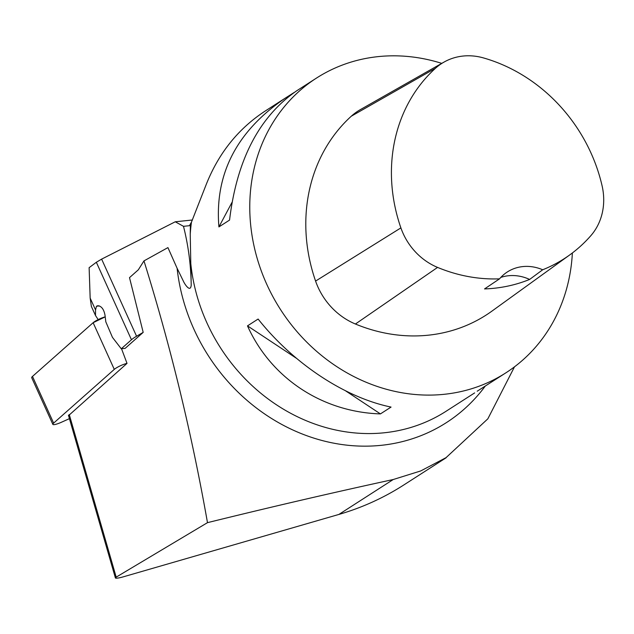 <?xml version="1.0" encoding="UTF-8"?>
<svg xmlns="http://www.w3.org/2000/svg" width="634" height="634" viewBox="0 0 634 634"><rect width="100%" height="100%" fill="white"/><g stroke="black" fill="none" stroke-linecap="round" stroke-linejoin="round"><path stroke-width="0.95" d="M514.491 366.832L487.847 418.82L446.059 457.637L420.746 470.935L393.223 479.526C332.969 492.594 271.051 506.97 207.484 522.654L116.188 577.138A7.663 1.125 163.9 0 0 115.404 577.939A7.663 1.125 163.9 0 0 123.115 576.885L338.873 514.443C361.959 507.731 383.515 497.959 403.541 485.137L446.138 457.764M68.551 415.619L127.014 363.377L121.538 348.755M207.484 522.654C191.722 433.331 170.546 346.077 143.966 260.899L138.307 269.83L129.502 277.637L143.189 332.374L125.12 348.383L121.268 348.787L131.46 339.753L96.344 262.262L89.125 267.675L90.163 298.091L95.544 309.955L96.471 306.23L99.395 305.929M485.256 386.082A184.914 164.024 -122.7 0 1 304.011 434.678A184.914 164.024 -122.7 0 1 177.108 268.269L167.931 247.609L143.966 260.899M189.812 224.999L191.452 222.162A175.182 155.385 57.3 0 0 190.24 234.279L190.382 225.601L189.812 224.999M572.367 252.966A175.182 155.385 -122.7 0 1 505.877 372.84A175.182 155.385 -122.7 0 1 257.079 258.054A175.182 155.385 -122.7 0 1 316.485 78.077L296.696 90.797C259.171 116.751 236.799 159.847 229.556 220.085L218.92 226.917C214.506 174.176 236.617 131.254 285.245 98.151L265.139 111.069C238.067 128.805 218.31 153.563 205.884 185.35L191.452 222.162M177.108 268.269L183.392 281.203C184.779 284.373 190.446 292.853 191.206 285.205L190.24 234.279M316.485 78.077A175.182 155.385 -122.7 0 1 441.755 63.368M477.204 391.21L505.877 372.84M285.245 98.151L294.121 92.501M247.49 325.876L258.117 319.045C293.542 363.623 344.793 397.566 391.051 407.076L380.424 413.907C322.231 412.068 270.98 378.126 247.49 325.876L296.371 358.25M569.744 254.916L491.944 311.112A164.23 145.677 -122.7 0 1 355.42 324.014A65.69 58.273 -122.7 0 1 315.581 281.076A164.23 145.677 -122.7 0 1 351.299 116.204A65.69 58.273 -122.7 0 1 360.524 109.523L443.974 62.116A60.468 53.636 -122.7 0 1 483.393 57.9A159.007 141.041 -122.7 0 1 602.086 185.794A60.468 53.636 -122.7 0 1 590.84 235.682A159.007 141.041 -122.7 0 1 569.744 254.916A159.007 141.041 -122.7 0 1 542.688 269.767L529.612 279.443A159.927 141.857 57.3 0 1 484.542 288.922L499.537 278.841A159.007 141.041 -122.7 0 1 437.571 267.405A60.468 53.636 -122.7 0 1 400.894 227.891A159.007 141.041 -122.7 0 1 435.479 68.266A60.468 53.636 -122.7 0 1 443.974 62.116M499.537 278.841A43.794 38.848 -122.7 0 1 507.359 271.946A43.794 38.848 -122.7 0 1 542.688 269.767M500.805 277.415A43.794 38.848 -122.7 0 1 529.612 279.443M345.688 390.909L380.424 413.907M288.66 96.011L288.216 96.851M231.989 202.397L218.92 226.917M190.382 225.601L183.495 226.322A218.976 188.124 84.1 0 1 191.206 285.205M183.495 226.322L175.261 221.781L192.451 219.99M175.261 221.781L101.63 259.124L136.572 336.234L143.189 332.374M136.572 336.234A16.421 3.043 155.6 0 0 131.46 339.753M96.344 262.262L101.63 259.124M96.471 306.23L97.858 305.715C101.456 306.095 103.841 309.226 104.998 315.122L105.807 321.803L112.448 337.351L121.268 348.787M98.175 319.599L95.496 315.518L95.544 309.955M95.441 315.391L91.375 306.428L90.163 298.091M127.014 363.377A8.694 1.609 155.6 0 0 114.286 369.384L53.636 423.108A8.694 1.609 155.6 0 0 52.852 424.368A8.694 1.609 155.6 0 0 61.3 422.307L69.423 418.654M52.852 424.368L31.7 377.698A8.694 1.609 -24.4 0 1 32.485 376.43L93.135 322.706A8.694 1.609 -24.4 0 1 105.212 316.857L93.135 322.706L32.485 376.43L33.166 377.943M69.257 414.541L116.188 577.138M338.873 514.443L393.223 479.526M190.628 261.858A175.182 155.385 57.3 0 0 284.943 410.079A175.182 155.385 57.3 0 0 445.987 411.315L474.628 392.914M400.894 227.891L315.581 281.076M435.479 68.266L351.299 116.204M437.571 267.405L355.42 324.014M114.286 369.384L93.135 322.706M32.485 376.43L53.636 423.108M121.466 348.763L121.942 349.817M115.404 577.939L68.44 415.222"/></g></svg>
